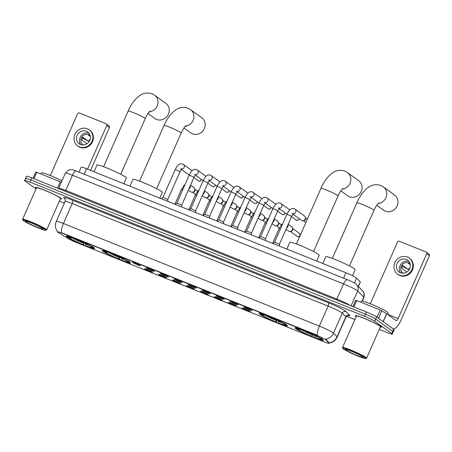 <?xml version="1.0" encoding="UTF-8"?>
<svg xmlns="http://www.w3.org/2000/svg" width="452" height="452" viewBox="0 0 452 452"><rect width="100%" height="100%" fill="white"/><g stroke="black" fill="none" stroke-linecap="round" stroke-linejoin="round"><path stroke-width="0.68" d="M103.033 251.391A15.481 1.322 -156.2 0 0 118.537 259.115A15.481 1.322 -156.2 0 0 130.549 262.991A15.481 1.322 -156.2 0 0 129.735 262.092A15.481 1.322 -156.2 0 0 114.232 254.374A15.481 1.322 -156.2 0 0 102.22 250.493A15.481 1.322 -156.2 0 0 103.033 251.391M259.928 314.281A15.481 1.322 -156.2 0 0 275.438 322.005A15.481 1.322 -156.2 0 0 287.449 325.881A15.481 1.322 -156.2 0 0 286.636 324.988A15.481 1.322 -156.2 0 0 271.127 317.264A15.481 1.322 -156.2 0 0 259.115 313.383A15.481 1.322 -156.2 0 0 259.928 314.281M295.851 328.683A15.481 1.322 -156.2 0 0 311.36 336.401A15.481 1.322 -156.2 0 0 323.372 340.283A15.481 1.322 -156.2 0 0 322.558 339.384A15.481 1.322 -156.2 0 0 307.049 331.666A15.481 1.322 -156.2 0 0 295.037 327.785A15.481 1.322 -156.2 0 0 295.851 328.683M67.111 236.989A15.481 1.322 -156.2 0 0 82.614 244.713A15.481 1.322 -156.2 0 0 94.626 248.589A15.481 1.322 -156.2 0 0 93.813 247.696A15.481 1.322 -156.2 0 0 78.303 239.972A15.481 1.322 -156.2 0 0 66.291 236.097A15.481 1.322 -156.2 0 0 67.111 236.989M152.33 271.974A4.384 0.373 23.8 0 1 152.561 272.206A4.384 0.373 23.8 0 1 149.262 271.172A4.384 0.373 23.8 0 1 144.77 268.946A4.384 0.373 23.8 0 1 144.55 268.674A4.384 0.373 23.8 0 1 148.041 269.833A4.384 0.373 23.8 0 1 152.33 271.974M166.285 277.568A4.384 0.373 23.8 0 1 166.517 277.805A4.384 0.373 23.8 0 1 163.217 276.765A4.384 0.373 23.8 0 1 158.725 274.539A4.384 0.373 23.8 0 1 158.511 274.268A4.384 0.373 23.8 0 1 161.997 275.426A4.384 0.373 23.8 0 1 166.285 277.568M180.241 283.161A4.384 0.373 23.8 0 1 180.472 283.398A4.384 0.373 23.8 0 1 177.173 282.364A4.384 0.373 23.8 0 1 172.681 280.133A4.384 0.373 23.8 0 1 172.466 279.867A4.384 0.373 23.8 0 1 175.952 281.02A4.384 0.373 23.8 0 1 180.241 283.161M194.196 288.755A4.384 0.373 23.8 0 1 194.428 288.992A4.384 0.373 23.8 0 1 191.128 287.958A4.384 0.373 23.8 0 1 186.636 285.726A4.384 0.373 23.8 0 1 186.422 285.461A4.384 0.373 23.8 0 1 189.908 286.613A4.384 0.373 23.8 0 1 194.196 288.755M208.152 294.354A4.384 0.373 23.8 0 1 208.383 294.585A4.384 0.373 23.8 0 1 205.084 293.551A4.384 0.373 23.8 0 1 200.598 291.32A4.384 0.373 23.8 0 1 200.377 291.054A4.384 0.373 23.8 0 1 203.869 292.212A4.384 0.373 23.8 0 1 208.152 294.354M222.107 299.947A4.384 0.373 23.8 0 1 222.344 300.179A4.384 0.373 23.8 0 1 219.039 299.145A4.384 0.373 23.8 0 1 214.553 296.919A4.384 0.373 23.8 0 1 214.333 296.648A4.384 0.373 23.8 0 1 217.824 297.806A4.384 0.373 23.8 0 1 222.107 299.947M236.068 305.541A4.384 0.373 23.8 0 1 236.3 305.772A4.384 0.373 23.8 0 1 233 304.738A4.384 0.373 23.8 0 1 228.509 302.512A4.384 0.373 23.8 0 1 228.288 302.241A4.384 0.373 23.8 0 1 231.78 303.399A4.384 0.373 23.8 0 1 236.068 305.541M250.024 311.134A4.384 0.373 23.8 0 1 250.255 311.366A4.384 0.373 23.8 0 1 246.956 310.332A4.384 0.373 23.8 0 1 242.464 308.106A4.384 0.373 23.8 0 1 242.249 307.835A4.384 0.373 23.8 0 1 245.735 308.993A4.384 0.373 23.8 0 1 250.024 311.134M140.244 265.488A4.384 0.373 23.8 0 1 140.476 265.719A4.384 0.373 23.8 0 1 137.176 264.686A4.384 0.373 23.8 0 1 132.685 262.454A4.384 0.373 23.8 0 1 132.464 262.188A4.384 0.373 23.8 0 1 135.956 263.346A4.384 0.373 23.8 0 1 140.244 265.488M154.2 271.081A4.384 0.373 23.8 0 1 154.431 271.313A4.384 0.373 23.8 0 1 151.132 270.279A4.384 0.373 23.8 0 1 146.64 268.053A4.384 0.373 23.8 0 1 146.425 267.782A4.384 0.373 23.8 0 1 149.911 268.94A4.384 0.373 23.8 0 1 154.2 271.081M168.155 276.675A4.384 0.373 23.8 0 1 168.387 276.906A4.384 0.373 23.8 0 1 165.087 275.873A4.384 0.373 23.8 0 1 160.596 273.646A4.384 0.373 23.8 0 1 160.381 273.375A4.384 0.373 23.8 0 1 163.867 274.533A4.384 0.373 23.8 0 1 168.155 276.675M182.111 282.268A4.384 0.373 23.8 0 1 182.342 282.506A4.384 0.373 23.8 0 1 179.043 281.466A4.384 0.373 23.8 0 1 174.551 279.24A4.384 0.373 23.8 0 1 174.336 278.969A4.384 0.373 23.8 0 1 177.822 280.127A4.384 0.373 23.8 0 1 182.111 282.268M196.066 287.862A4.384 0.373 23.8 0 1 196.298 288.099A4.384 0.373 23.8 0 1 192.998 287.065A4.384 0.373 23.8 0 1 188.512 284.833A4.384 0.373 23.8 0 1 188.292 284.568A4.384 0.373 23.8 0 1 191.784 285.72A4.384 0.373 23.8 0 1 196.066 287.862M210.022 293.455A4.384 0.373 23.8 0 1 210.259 293.693A4.384 0.373 23.8 0 1 206.954 292.659A4.384 0.373 23.8 0 1 202.468 290.427A4.384 0.373 23.8 0 1 202.247 290.161A4.384 0.373 23.8 0 1 205.739 291.314A4.384 0.373 23.8 0 1 210.022 293.455M223.977 299.054A4.384 0.373 23.8 0 1 224.215 299.286A4.384 0.373 23.8 0 1 220.915 298.252A4.384 0.373 23.8 0 1 216.423 296.02A4.384 0.373 23.8 0 1 216.203 295.755A4.384 0.373 23.8 0 1 219.695 296.907A4.384 0.373 23.8 0 1 223.977 299.054M237.938 304.648A4.384 0.373 23.8 0 1 238.17 304.88A4.384 0.373 23.8 0 1 234.87 303.846A4.384 0.373 23.8 0 1 230.379 301.62A4.384 0.373 23.8 0 1 230.164 301.348A4.384 0.373 23.8 0 1 233.65 302.507A4.384 0.373 23.8 0 1 237.938 304.648M251.894 310.241A4.384 0.373 23.8 0 1 252.126 310.473A4.384 0.373 23.8 0 1 248.826 309.439A4.384 0.373 23.8 0 1 244.334 307.213A4.384 0.373 23.8 0 1 244.12 306.942A4.384 0.373 23.8 0 1 247.606 308.1A4.384 0.373 23.8 0 1 251.894 310.241M58.444 232.639A7.887 0.672 23.8 0 1 57.918 232.294A7.887 0.672 23.8 0 1 57.5 231.836A7.887 0.672 23.8 0 1 62.291 233.266L316.225 335.056A7.887 0.672 23.8 0 1 325.773 339.797L328.96 343.102A7.887 0.672 23.8 0 1 329.056 343.294A7.887 0.672 23.8 0 1 324.265 341.865L76.552 242.566A7.887 0.672 23.8 0 1 67.845 238.436L58.444 232.639M79.015 172.15L81.202 167.195A8.763 0.746 23.8 0 1 86.524 168.782L345.995 272.793A8.763 0.746 23.8 0 1 356.605 278.065L360.244 281.839A8.763 0.746 23.8 0 1 360.351 282.054L358.391 286.5M36.273 188.275A14.17 1.209 -156.2 0 0 36.279 188.281A14.17 1.209 -156.2 0 1 35.527 187.456A14.17 1.209 -156.2 0 1 46.516 191.004A14.17 1.209 -156.2 0 1 60.709 198.066A14.17 1.209 -156.2 0 1 61.455 198.891A14.17 1.209 -156.2 0 1 60.336 198.891M356.21 316.519A14.17 1.209 -156.2 0 0 356.216 316.524A14.17 1.209 -156.2 0 1 355.464 315.699A14.17 1.209 -156.2 0 1 366.459 319.248A14.17 1.209 -156.2 0 1 380.646 326.316A14.17 1.209 -156.2 0 1 381.392 327.135A14.17 1.209 -156.2 0 1 380.273 327.135M57.545 231.752C55.246 228.537 54.828 225.079 56.302 221.384A11.684 1 23.8 0 1 63.393 223.497A10.226 3.785 111.8 0 0 61.404 232.667L317.355 335.26A10.226 3.785 -68.2 0 1 319.349 326.095A11.684 1 23.8 0 1 333.022 332.734A11.684 1 23.8 0 1 333.491 333.124L337.039 336.808A11.684 1 23.8 0 1 337.186 337.09L345.995 317.118A11.684 1 -156.2 0 0 345.848 316.829L342.3 313.151A11.684 1 -156.2 0 0 341.831 312.761A11.684 1 -156.2 0 0 328.158 306.123L72.207 203.524A11.684 1 -156.2 0 0 65.111 201.411C65.241 199.355 65.099 198.4 64.692 198.535M379.284 329.384L386.974 332.469A8.763 0.746 -156.2 0 0 392.296 334.056L393.234 331.926A8.763 0.746 -156.2 0 0 392.771 331.418L375.691 319.072A8.763 0.746 -156.2 0 0 365.436 314.095L30.883 179.992A8.763 0.746 -156.2 0 0 25.561 178.404A8.763 0.746 -156.2 0 0 26.024 178.907M325.118 339.028L325.943 339.412L329.209 342.887A10.226 9.972 -44 0 0 337.039 336.808L345.848 316.829A2.921 2.848 136 0 1 349.662 315.276A14.605 1.249 23.8 0 1 348.113 315.496M392.296 334.056A8.763 0.746 -156.2 0 0 391.833 333.548L374.748 321.202A8.763 0.746 -156.2 0 0 364.493 316.225L29.945 182.122A8.763 0.746 -156.2 0 0 24.623 180.534A8.763 0.746 -156.2 0 0 25.086 181.043L35.996 188.925M59.342 201.14L64.342 203.146M346.571 316.276L354.865 319.598M31.821 177.856A8.763 0.746 -156.2 0 0 26.504 176.274L25.561 178.404A8.763 0.746 -156.2 0 1 30.883 179.992L365.436 314.095A8.763 0.746 -156.2 0 1 375.691 319.072L392.771 331.418A8.763 0.746 -156.2 0 1 393.234 331.926L394.172 329.796A8.763 0.746 -156.2 0 0 393.715 329.288L376.629 316.942A8.763 0.746 -156.2 0 0 366.374 311.965L31.821 177.856L29.945 182.122M57.455 188.134L60.274 181.744L36.719 172.302L33.9 178.693M106.762 125.571A1.463 1.35 -54.1 0 0 106.361 123.882L109.056 125.831A1.463 1.35 125.9 0 1 109.463 127.52L106.762 125.571L87.53 169.184M90.553 170.398L109.463 127.52M106.361 123.882A1.463 1.35 -54.1 0 0 106.09 123.735L79.388 113.028A1.463 1.35 -54.1 0 0 77.541 113.859L50.336 175.54M35.849 172.071L36.719 172.302M60.274 181.744L61.359 182.224M86.372 131.204A7.305 6.757 -54.1 0 0 77.512 134.6A7.305 6.757 -54.1 0 0 79.156 143.781A7.305 6.757 -54.1 0 0 80.501 144.521A7.305 6.757 -54.1 0 0 89.36 141.12A7.305 6.757 -54.1 0 0 87.716 131.939A7.305 6.757 -54.1 0 0 86.372 131.204M89.038 133.233A7.305 6.757 -54.1 0 0 80.931 136.046A7.305 6.757 -54.1 0 0 80.801 144.629M90.157 135.549A5.842 5.407 125.9 0 0 89.564 135.261A5.842 5.407 125.9 0 0 88.23 134.928L90.332 136.447M90.01 139.662A5.842 5.407 -54.1 0 0 88.315 141.199L82.919 137.301A5.842 5.407 125.9 0 0 81.75 139.967L86.948 143.725M90.151 135.527A5.842 5.407 -54.1 0 0 89.824 135.267A5.842 5.407 -54.1 0 0 88.756 134.679A5.842 5.407 -54.1 0 0 81.665 137.397A5.842 5.407 -54.1 0 0 82.982 144.742A5.842 5.407 -54.1 0 0 83.326 144.968M77.62 145.911L78.156 146.301A9.933 9.187 -54.1 0 0 79.981 147.307A9.933 9.187 -54.1 0 0 92.033 142.685A9.933 9.187 -54.1 0 0 89.795 130.199L89.253 129.809A9.933 9.187 -54.1 0 0 87.428 128.803A9.933 9.187 -54.1 0 0 75.377 133.425A9.933 9.187 -54.1 0 0 77.62 145.911A9.933 9.187 -54.1 0 0 79.445 146.917A9.933 9.187 -54.1 0 0 91.496 142.295A9.933 9.187 -54.1 0 0 89.253 129.809M82.281 137.916L88.315 141.199M45.228 229.469A12.56 1.073 -156.2 0 0 32.16 223.005A12.56 1.073 -156.2 0 0 22.905 220.164A12.56 1.073 -156.2 0 0 23.561 220.785A12.56 1.073 -156.2 0 0 35.651 226.847A12.56 1.073 -156.2 0 0 45.81 230.266A12.56 1.073 -156.2 0 0 45.228 229.469M45.81 230.266L46.573 229.972A13.148 1.124 -156.2 0 0 46.658 229.904A13.148 1.124 -156.2 0 0 45.963 229.141A13.148 1.124 -156.2 0 0 32.798 222.587A13.148 1.124 -156.2 0 0 22.6 219.293A13.148 1.124 -156.2 0 0 22.606 219.401L22.905 220.164M46.658 229.904L60.517 198.479A13.148 1.124 -156.2 0 0 59.828 197.716A13.148 1.124 -156.2 0 0 46.658 191.156A13.148 1.124 -156.2 0 0 36.459 187.868L22.6 219.293M60.348 198.857A14.023 1.198 -156.2 0 0 61.319 198.829A14.023 1.198 -156.2 0 0 60.579 198.016A14.023 1.198 -156.2 0 0 46.539 191.026A14.023 1.198 -156.2 0 0 35.657 187.512A14.023 1.198 -156.2 0 0 36.29 188.247M61.997 180.772A14.605 1.249 -156.2 0 0 48.613 174.862A14.605 1.249 -156.2 0 0 41.465 172.896L40.974 174.009M26.08 221.796A9.639 0.825 -156.2 0 0 36.103 226.763A9.639 0.825 -156.2 0 0 43.211 228.944A9.639 0.825 -156.2 0 0 42.708 228.463A9.639 0.825 -156.2 0 0 33.425 223.813A9.639 0.825 -156.2 0 0 25.634 221.192A9.639 0.825 -156.2 0 0 26.08 221.796M148.03 113.548L154.883 118.503A9.351 8.65 -54.1 0 0 156.601 119.447A9.351 8.65 -54.1 0 0 167.946 115.096A9.351 8.65 -54.1 0 0 165.833 103.344L154.595 95.225A9.351 8.65 125.9 0 1 157.567 105.017A9.351 8.65 125.9 0 1 149.329 111.87M123.865 183.749L126.407 177.986A16.069 1.373 -156.2 0 0 125.56 177.054A16.069 1.373 -156.2 0 0 109.469 169.042A16.069 1.373 -156.2 0 0 97.005 165.02L94.016 171.788M93.863 247.73L93.095 248.024A13.905 1.186 -156.2 0 0 92.835 247.447L93.575 247.12M84.53 243.023L83.456 244.911A13.905 1.186 -156.2 0 1 68.986 237.888L68.715 237.153M92.677 246.47L91.937 246.798A13.905 1.186 -156.2 0 0 77.461 239.769L77.518 239.108M85.773 243.622L85.558 245.622L85.976 245.922A13.905 1.186 -156.2 0 0 93.095 248.024M91.937 246.798L90.773 246.329A12.56 1.073 -156.2 0 0 77.88 240.074L77.461 239.769M85.558 245.622A12.56 1.073 -156.2 0 0 91.948 247.306A12.56 1.073 -156.2 0 0 91.671 246.978L92.835 247.447M68.986 237.888L70.15 238.357A12.56 1.073 -156.2 0 0 83.044 244.611L83.456 244.911M91.671 246.978L91.541 246.639M71.834 237.605L70.15 238.357M83.044 244.611L83.445 242.069M67.444 236.08L67.743 236.842A13.905 1.186 -156.2 0 0 68.088 237.238L69.252 237.707L70.139 237.311M74.998 238.097L74.947 238.763A13.905 1.186 -156.2 0 0 67.743 236.842M74.947 238.763L75.36 239.063A12.56 1.073 -156.2 0 0 69.049 237.21A12.56 1.073 -156.2 0 0 69.252 237.707M183.953 127.95L190.806 132.899A9.351 8.65 -54.1 0 0 192.524 133.849A9.351 8.65 -54.1 0 0 203.869 129.498A9.351 8.65 -54.1 0 0 201.761 117.746L190.518 109.621A9.351 8.65 125.9 0 1 193.49 119.418A9.351 8.65 125.9 0 1 185.258 126.272M159.788 198.151L162.33 192.382A16.069 1.373 -156.2 0 0 161.483 191.456A16.069 1.373 -156.2 0 0 145.391 183.444A16.069 1.373 -156.2 0 0 132.928 179.416L129.944 186.19M129.786 262.132L129.018 262.426A13.905 1.186 -156.2 0 0 128.758 261.849L129.504 261.516M120.452 257.425L119.379 259.312A13.905 1.186 -156.2 0 1 104.909 252.289L104.638 251.549M128.6 260.866L127.859 261.2A13.905 1.186 -156.2 0 0 113.39 254.171L113.441 253.51M121.695 258.024L121.486 260.024L121.899 260.324A13.905 1.186 -156.2 0 0 129.018 262.426M127.859 261.2L126.696 260.731A12.56 1.073 -156.2 0 0 113.802 254.47L113.39 254.171M121.486 260.024A12.56 1.073 -156.2 0 0 127.871 261.708A12.56 1.073 -156.2 0 0 127.594 261.38L128.758 261.849M104.909 252.289L106.073 252.753A12.56 1.073 -156.2 0 0 118.966 259.013L119.379 259.312M127.594 261.38L127.47 261.041M107.757 252.007L106.073 252.753M118.966 259.013L119.368 256.47M103.367 250.476A14.492 1.237 -156.2 0 0 103.367 250.481L103.666 251.244A13.905 1.186 -156.2 0 0 104.011 251.64L105.175 252.103L106.062 251.713M110.921 252.498L110.87 253.16A13.905 1.186 -156.2 0 0 103.666 251.244M110.87 253.16L111.282 253.465A12.56 1.073 -156.2 0 0 104.971 251.606A12.56 1.073 -156.2 0 0 105.175 252.103M340.853 190.84L347.707 195.789A9.351 8.65 -54.1 0 0 349.419 196.739A9.351 8.65 -54.1 0 0 360.764 192.388A9.351 8.65 -54.1 0 0 358.656 180.636L347.418 172.517A9.351 8.65 125.9 0 1 350.385 182.309A9.351 8.65 125.9 0 1 342.153 189.162M316.682 261.041L319.225 255.278A16.069 1.373 -156.2 0 0 318.383 254.346A16.069 1.373 -156.2 0 0 302.292 246.334A16.069 1.373 -156.2 0 0 289.822 242.306L286.839 249.08M286.681 325.022A14.492 1.237 -156.2 0 0 286.687 325.022L285.918 325.316A13.905 1.186 -156.2 0 0 285.658 324.739L286.398 324.412M277.347 320.315L276.279 322.203A13.905 1.186 -156.2 0 1 261.804 315.18L261.533 314.445M285.5 323.762L284.754 324.09A13.905 1.186 -156.2 0 0 270.285 317.061L270.341 316.4M278.59 320.914L278.381 322.914L278.799 323.214A13.905 1.186 -156.2 0 0 285.918 325.316M284.754 324.09L283.59 323.621A12.56 1.073 -156.2 0 0 270.703 317.366L270.285 317.061M278.381 322.914A12.56 1.073 -156.2 0 0 284.771 324.598A12.56 1.073 -156.2 0 0 284.489 324.27L285.658 324.739M261.804 315.18L262.974 315.649A12.56 1.073 -156.2 0 0 275.861 321.903L276.279 322.203M284.489 324.27L284.364 323.931M264.657 314.897L262.974 315.649M275.861 321.903L276.268 319.361M260.262 313.372L260.561 314.134A13.905 1.186 -156.2 0 0 260.906 314.53L262.075 314.999L262.957 314.603M267.821 315.389L267.765 316.055A13.905 1.186 -156.2 0 0 260.561 314.134M267.765 316.055L268.183 316.355A12.56 1.073 -156.2 0 0 261.866 314.502A12.56 1.073 -156.2 0 0 262.075 314.999M376.776 205.242L383.629 210.191A9.351 8.65 -54.1 0 0 385.347 211.135A9.351 8.65 -54.1 0 0 396.686 206.79A9.351 8.65 -54.1 0 0 394.579 195.038L383.341 186.913A9.351 8.65 125.9 0 1 386.307 196.71A9.351 8.65 125.9 0 1 378.075 203.564M352.498 275.686L355.153 269.674A16.069 1.373 -156.2 0 0 354.306 268.748A16.069 1.373 -156.2 0 0 338.215 260.736A16.069 1.373 -156.2 0 0 325.751 256.708L322.762 263.476M322.604 339.424A14.492 1.237 -156.2 0 0 322.609 339.424L321.841 339.718A13.905 1.186 -156.2 0 0 321.581 339.141L322.321 338.808M313.276 334.717L312.202 336.604A13.905 1.186 -156.2 0 1 297.732 329.576L297.456 328.841M321.423 338.158L320.683 338.491A13.905 1.186 -156.2 0 0 306.207 331.463L306.264 330.802M314.519 335.316L314.304 337.316L314.722 337.616A13.905 1.186 -156.2 0 0 321.841 339.718M320.683 338.491L319.513 338.023A12.56 1.073 -156.2 0 0 306.625 331.762L306.207 331.463M314.304 337.316A12.56 1.073 -156.2 0 0 320.694 339A12.56 1.073 -156.2 0 0 320.411 338.672L321.581 339.141M297.732 329.576L298.896 330.045A12.56 1.073 -156.2 0 0 311.784 336.305L312.202 336.604M320.411 338.672L320.287 338.333M300.58 329.299L298.896 330.045M311.784 336.305L312.191 333.762M296.19 327.768A14.492 1.237 -156.2 0 0 296.19 327.773L296.489 328.536A13.905 1.186 -156.2 0 0 296.828 328.926L297.998 329.395L298.879 329.005M303.744 329.791L303.687 330.452A13.905 1.186 -156.2 0 0 296.489 328.536M303.687 330.452L304.106 330.751A12.56 1.073 -156.2 0 0 297.789 328.898A12.56 1.073 -156.2 0 0 297.998 329.395M161.302 198.756L162.957 197.388L167.765 199.518M175.257 204.349L176.913 202.982L181.721 205.112M190.863 208.587L195.676 210.705M204.824 214.18L209.632 216.299L221.943 188.388L217.129 186.269L209.259 180.614M218.779 219.774L223.587 221.898L235.899 193.987L231.091 191.863L218.779 219.768M232.735 225.367L237.549 227.492L249.854 199.581L245.046 197.456L232.735 225.362M246.69 230.961L251.504 233.085L263.81 205.174L259.002 203.05L246.69 230.955M260.646 236.554L265.46 238.679L277.771 210.768L272.957 208.649L260.651 236.554M274.601 242.153L279.415 244.272L291.726 216.361L286.913 214.242L274.607 242.148M294.664 208.937A2.627 2.429 125.9 0 1 295.009 209.146L304.484 215.994A2.627 2.429 125.9 0 1 301.885 220.519A2.627 2.429 125.9 0 1 301.405 220.254L292.998 214.18M305.366 217.299L305.592 218.18A1.898 1.757 125.9 0 1 303.829 220.621L302.925 220.683M174.726 204.14L175.675 204.005M190.518 185.162L193.846 187.563A2.627 2.429 125.9 0 1 191.247 192.094A2.627 2.429 125.9 0 1 190.767 191.823L188.348 190.083M194.727 188.874L194.953 189.75A1.898 1.757 125.9 0 1 193.19 192.19L192.281 192.253M188.682 209.734L189.631 209.598M204.473 190.755L207.801 193.157A2.627 2.429 125.9 0 1 205.202 197.688A2.627 2.429 125.9 0 1 204.722 197.422L202.304 195.676M208.683 194.467L208.909 195.343A1.898 1.757 125.9 0 1 207.146 197.784L206.242 197.846M202.637 215.327L203.586 215.192M218.435 196.349L221.757 198.75A2.627 2.429 125.9 0 1 219.158 203.281A2.627 2.429 125.9 0 1 218.678 203.016L216.265 201.27M222.638 200.061L222.864 200.937A1.898 1.757 125.9 0 1 221.101 203.383L220.197 203.44M216.593 220.921L217.542 220.791M232.39 201.942L235.712 204.349A2.627 2.429 125.9 0 1 233.113 208.875A2.627 2.429 125.9 0 1 232.633 208.609L230.221 206.863M236.594 205.654L236.82 206.536A1.898 1.757 125.9 0 1 235.057 208.977L234.153 209.033M230.548 226.514L231.503 226.384M246.346 207.541L249.668 209.943A2.627 2.429 125.9 0 1 247.074 214.468A2.627 2.429 125.9 0 1 246.589 214.203L244.176 212.457M250.549 211.248L250.775 212.129A1.898 1.757 125.9 0 1 249.012 214.57L248.108 214.632M244.509 232.113L245.459 231.978M260.301 213.135L263.623 215.536A2.627 2.429 125.9 0 1 261.03 220.062A2.627 2.429 125.9 0 1 260.544 219.796L258.132 218.05M264.51 216.841L264.736 217.723A1.898 1.757 125.9 0 1 262.968 220.164L262.064 220.226M258.465 237.707L259.414 237.571M274.257 218.728L277.584 221.13A2.627 2.429 125.9 0 1 274.985 225.655A2.627 2.429 125.9 0 1 274.5 225.39L272.087 223.65M278.466 222.44L278.692 223.316A1.898 1.757 125.9 0 1 276.929 225.757L276.019 225.819M272.42 243.3L273.37 243.165M288.212 224.322L291.54 226.723A2.627 2.429 125.9 0 1 288.941 231.254A2.627 2.429 125.9 0 1 288.461 230.989L286.043 229.243M292.421 228.034L292.647 228.91A1.898 1.757 125.9 0 1 290.885 231.351L289.981 231.413M377.024 317.225L380.217 309.987L356.656 300.546L353.843 306.936M392.974 328.757A11.684 4.322 111.8 0 0 400.856 320.485L429.4 255.77L426.705 253.821L398.161 318.536A2.921 1.079 -68.2 0 1 396.172 320.598A2.921 1.079 -68.2 0 1 396.088 320.547L386.686 313.756L383.189 321.683M426.705 253.821A1.463 1.35 -54.1 0 0 426.298 252.131L428.993 254.08A1.463 1.35 125.9 0 1 429.4 255.77M426.298 252.131A1.463 1.35 -54.1 0 0 426.033 251.984L399.325 241.278A1.463 1.35 -54.1 0 0 397.477 242.102L370.273 303.789M355.792 300.32L356.656 300.546M380.217 309.987L386.686 313.756M406.314 259.448A7.305 6.757 -54.1 0 0 397.449 262.844A7.305 6.757 -54.1 0 0 399.099 272.025A7.305 6.757 -54.1 0 0 400.438 272.765A7.305 6.757 -54.1 0 0 409.303 269.369A7.305 6.757 -54.1 0 0 407.653 260.188A7.305 6.757 -54.1 0 0 406.314 259.448M408.975 261.482A7.305 6.757 -54.1 0 0 400.867 264.296A7.305 6.757 -54.1 0 0 400.743 272.878M410.1 263.798A5.842 5.407 125.9 0 0 409.501 263.51A5.842 5.407 125.9 0 0 408.167 263.177L410.269 264.697M409.953 267.912A5.842 5.407 -54.1 0 0 408.258 269.448L402.862 265.55A5.842 5.407 125.9 0 0 401.687 268.211L406.885 271.968M410.094 263.77A5.842 5.407 -54.1 0 0 409.766 263.516A5.842 5.407 -54.1 0 0 408.693 262.928A5.842 5.407 -54.1 0 0 401.602 265.64A5.842 5.407 -54.1 0 0 402.918 272.985A5.842 5.407 -54.1 0 0 403.269 273.217M397.557 274.161L398.099 274.55A9.933 9.187 -54.1 0 0 399.924 275.55A9.933 9.187 -54.1 0 0 411.975 270.934A9.933 9.187 -54.1 0 0 409.732 258.448L409.196 258.058A9.933 9.187 -54.1 0 0 407.371 257.052A9.933 9.187 -54.1 0 0 395.319 261.674A9.933 9.187 -54.1 0 0 397.557 274.161A9.933 9.187 -54.1 0 0 399.382 275.161A9.933 9.187 -54.1 0 0 411.433 270.545A9.933 9.187 -54.1 0 0 409.196 258.058M402.218 266.16L408.258 269.448M365.165 357.718A12.56 1.073 -156.2 0 0 352.097 351.249A12.56 1.073 -156.2 0 0 342.842 348.413A12.56 1.073 -156.2 0 0 343.503 349.034A12.56 1.073 -156.2 0 0 355.594 355.091A12.56 1.073 -156.2 0 0 365.747 358.509A12.56 1.073 -156.2 0 0 365.165 357.718M365.747 358.509L366.515 358.216A13.148 1.124 -156.2 0 0 366.595 358.148A13.148 1.124 -156.2 0 0 365.905 357.391A13.148 1.124 -156.2 0 0 352.741 350.831A13.148 1.124 -156.2 0 0 342.537 347.537A13.148 1.124 -156.2 0 0 342.543 347.644L342.842 348.413M366.595 358.148L380.454 326.723A13.148 1.124 -156.2 0 0 379.765 325.96A13.148 1.124 -156.2 0 0 366.6 319.406A13.148 1.124 -156.2 0 0 356.402 316.112L342.537 347.537M380.29 327.107A14.023 1.198 -156.2 0 0 381.256 327.078A14.023 1.198 -156.2 0 0 380.522 326.265A14.023 1.198 -156.2 0 0 366.476 319.27A14.023 1.198 -156.2 0 0 355.6 315.762A14.023 1.198 -156.2 0 0 356.232 316.496M387.511 314.349L388.138 312.931A14.605 1.249 -156.2 0 0 387.37 312.083A14.605 1.249 -156.2 0 0 372.736 304.801A14.605 1.249 -156.2 0 0 361.408 301.145L360.916 302.252M346.017 350.046A9.639 0.825 -156.2 0 0 356.046 355.006A9.639 0.825 -156.2 0 0 363.148 357.187A9.639 0.825 -156.2 0 0 362.645 356.707A9.639 0.825 -156.2 0 0 353.362 352.057A9.639 0.825 -156.2 0 0 345.571 349.436A9.639 0.825 -156.2 0 0 346.017 350.046M328.96 343.102L329.129 342.712M325.773 339.797L325.943 339.412M84.134 174.201L86.524 168.782M358.25 286.359L360.244 281.839M354.413 283.031L356.605 278.065M343.605 278.212L345.995 272.793M328.434 302.812A2.921 1.079 -68.2 0 1 328.158 306.123L319.349 326.095L63.393 223.497L72.207 203.524A2.921 1.079 -68.2 0 0 72.478 200.213L328.434 302.812A14.605 1.249 23.8 0 1 345.526 311.106A14.605 1.249 23.8 0 1 346.113 311.597L349.662 315.276M325.604 339.22A10.226 9.972 -44 0 0 333.491 333.124L342.3 313.151A2.921 2.848 136 0 1 346.113 311.597M64.879 198.75A14.605 1.249 23.8 0 1 72.478 200.213M364.493 316.225L366.374 311.965M374.748 321.202L376.629 316.942M391.833 333.548L393.715 329.288M362.092 301.06L363.775 297.246A5.842 5.701 -44 0 0 362.707 290.975L364.018 293.02L363.916 297.535A11.684 1 -156.2 0 0 363.775 297.246L357.679 290.924A11.684 1 -156.2 0 0 357.204 290.534A11.684 1 -156.2 0 0 343.531 283.896L72.467 175.24A11.684 1 -156.2 0 0 65.37 173.122L68.794 169.946L71.552 169.63C73.196 169.969 72.139 169.506 76.439 171.116L347.503 279.771A5.842 2.164 -68.2 0 0 343.531 283.896L336.836 299.077A11.684 1 23.8 0 1 350.119 305.445M65.241 191.252A1.463 0.542 111.8 0 0 65.772 190.422L72.467 175.24A5.842 2.164 -68.2 0 1 76.439 171.116M351.102 305.84L357.679 290.924A5.842 5.701 -44 0 0 356.611 284.653L362.707 290.975M58.528 188.563L58.675 188.303A11.684 1 23.8 0 1 65.772 190.422L336.836 299.077A1.463 0.542 111.8 0 1 336.305 299.908M103.604 166.709L128.125 111.107A9.351 0.797 23.8 0 1 133.803 112.802A9.351 0.797 23.8 0 1 144.742 118.113A9.351 0.797 23.8 0 1 145.233 118.656C147.538 113.695 149.07 112.181 149.233 111.989L150.143 111.09M85.682 244.12A11.238 0.96 -156.2 0 0 89.01 245.295M72.512 238.018A11.238 0.96 -156.2 0 0 83.162 243.108M139.527 181.105L164.048 125.509A9.351 0.797 23.8 0 1 169.726 127.204A9.351 0.797 23.8 0 1 180.664 132.515A9.351 0.797 23.8 0 1 181.156 133.052C183.461 128.097 184.992 126.577 185.156 126.385L186.066 125.492M121.605 258.516A11.238 0.96 -156.2 0 0 124.933 259.697M108.44 252.419A11.238 0.96 -156.2 0 0 119.085 257.51M296.422 244.001L320.943 188.399A9.351 0.797 23.8 0 1 326.621 190.094A9.351 0.797 23.8 0 1 337.559 195.405A9.351 0.797 23.8 0 1 338.051 195.948C340.356 190.987 341.887 189.473 342.051 189.275L342.966 188.382M278.505 321.412A11.238 0.96 -156.2 0 0 281.833 322.587M265.335 315.31A11.238 0.96 -156.2 0 0 275.986 320.4M332.344 258.397L356.871 202.801A9.351 0.797 23.8 0 1 362.544 204.496A9.351 0.797 23.8 0 1 373.482 209.807A9.351 0.797 23.8 0 1 373.973 210.344C376.284 205.389 377.815 203.869 377.974 203.677L378.889 202.784M314.428 335.808A11.238 0.96 -156.2 0 0 317.756 336.989M301.258 329.711A11.238 0.96 -156.2 0 0 311.908 334.796M198.75 181.037A1.898 1.757 125.9 0 1 198.4 180.845L198.807 181.071A1.898 0.701 -68.2 0 1 198.75 181.037A1.898 1.757 125.9 0 0 201.309 179.359M198.891 181.088A1.898 0.701 -68.2 0 1 198.807 181.071L200.541 180.902L201.406 179.427M162.952 197.388L175.263 169.483L180.071 171.607L181.896 168.873L180.551 168.811M183.015 164.183A2.627 2.429 125.9 0 1 181.653 169.082M212.706 186.631A1.898 1.757 125.9 0 1 212.355 186.439L212.762 186.665A1.898 0.701 -68.2 0 1 212.706 186.631A1.898 1.757 125.9 0 0 215.265 184.953M212.847 186.682A1.898 0.701 -68.2 0 1 212.762 186.665L214.497 186.495L215.361 185.026M181.348 169.427L189.207 175.105L194.032 177.201L195.852 174.466L194.507 174.41M196.97 169.777A2.627 2.429 125.9 0 1 195.609 174.675M226.661 192.23A1.898 1.757 125.9 0 1 226.311 192.038L226.718 192.258A1.898 0.701 -68.2 0 1 226.661 192.23A1.898 1.757 125.9 0 0 229.22 190.546M226.808 192.275A1.898 0.701 -68.2 0 1 226.718 192.258L228.452 192.094L229.317 190.62M195.304 175.02L203.163 180.698L207.988 182.794L209.807 180.06L208.462 180.003M210.926 175.376A2.627 2.429 125.9 0 1 209.564 180.269M240.617 197.823A1.898 1.757 125.9 0 1 240.266 197.631L240.673 197.852A1.898 0.701 -68.2 0 1 240.617 197.823A1.898 1.757 125.9 0 0 243.176 196.14M240.763 197.874A1.898 0.701 -68.2 0 1 240.673 197.852L242.408 197.688L243.278 196.213M224.881 180.969A2.627 2.429 125.9 0 1 223.52 185.868M254.572 203.417A1.898 1.757 125.9 0 1 254.222 203.225L254.629 203.445A1.898 0.701 -68.2 0 1 254.572 203.417A1.898 1.757 125.9 0 0 257.132 201.739M254.719 203.468A1.898 0.701 -68.2 0 1 254.629 203.445L256.363 203.281L257.233 201.807M238.837 186.563A2.627 2.429 125.9 0 1 237.475 191.462M268.528 209.01A1.898 1.757 125.9 0 1 268.183 208.818L268.584 209.044A1.898 0.701 -68.2 0 1 268.528 209.01A1.898 1.757 125.9 0 0 271.093 207.332M268.674 209.061A1.898 0.701 -68.2 0 1 268.584 209.044L270.324 208.875L271.189 207.4M252.798 192.156A2.627 2.429 125.9 0 1 251.431 197.055M282.489 214.604A1.898 1.757 125.9 0 1 282.138 214.412L282.545 214.638A1.898 0.701 -68.2 0 1 282.489 214.604A1.898 1.757 125.9 0 0 285.048 212.926M282.63 214.655A1.898 0.701 -68.2 0 1 282.545 214.638L284.28 214.468L285.144 212.994M266.753 197.75A2.627 2.429 125.9 0 1 265.392 202.649M296.444 220.197A1.898 1.757 125.9 0 1 296.094 220.005L296.501 220.231A1.898 0.701 -68.2 0 1 296.444 220.197A1.898 1.757 125.9 0 0 299.004 218.519M296.585 220.248A1.898 0.701 -68.2 0 1 296.501 220.231L298.235 220.062L299.1 218.593M280.709 203.343A2.627 2.429 125.9 0 1 279.347 208.242M286.913 214.242C289.009 210.022 290.314 209.479 290.709 209.197C291.89 208.423 293.15 208.299 294.484 208.83L295.009 209.146A2.627 2.429 125.9 0 1 293.303 213.836M175.043 203.88L181.382 189.501L182.698 189.868M190.326 185.602A2.627 2.429 125.9 0 1 188.908 188.817M202.321 195.688A1.898 1.757 125.9 0 1 201.784 196.863M188.998 209.474L195.337 195.094L196.654 195.462M204.281 191.196A2.627 2.429 125.9 0 1 202.863 194.411M216.276 201.281A1.898 1.757 125.9 0 1 215.74 202.456M202.954 215.067L209.293 200.694L210.609 201.055M218.237 196.789A2.627 2.429 125.9 0 1 216.819 200.01M230.232 206.875A1.898 1.757 125.9 0 1 229.695 208.05M216.909 220.661L223.248 206.287L224.565 206.649M232.192 202.389A2.627 2.429 125.9 0 1 230.774 205.603M244.187 212.468A1.898 1.757 125.9 0 1 243.651 213.643M230.865 226.254L237.204 211.881L238.52 212.248M246.148 207.982A2.627 2.429 125.9 0 1 244.73 211.197M258.143 218.062A1.898 1.757 125.9 0 1 257.612 219.237M244.82 231.853L251.165 217.474L252.476 217.841M260.109 213.576A2.627 2.429 125.9 0 1 258.691 216.79M272.104 223.655A1.898 1.757 125.9 0 1 271.567 224.83M258.776 237.447L265.121 223.068L266.437 223.435M274.065 219.169A2.627 2.429 125.9 0 1 272.646 222.384M286.059 229.254A1.898 1.757 125.9 0 1 285.523 230.43M297.456 236.526A1.898 1.757 125.9 0 1 297.105 236.334L297.512 236.56A1.898 0.701 -68.2 0 1 297.456 236.526A1.898 1.757 125.9 0 0 299.331 233.255L292.495 228.316M297.597 236.577A1.898 0.701 -68.2 0 1 297.512 236.56C298.45 237.125 301.569 235.91 299.331 233.255M272.737 243.04L279.076 228.661L280.393 229.028M288.02 224.763A2.627 2.429 125.9 0 1 286.602 227.977M398.161 318.536L387.545 314.281M383.093 321.615L386.584 313.688M381.827 310.756L378.499 318.293M329.056 343.294L329.237 342.887M328.898 343.141C332.734 342.61 335.491 340.593 337.186 337.09M24.623 180.534L25.561 178.404M56.302 221.384L65.111 201.411M345.995 317.118C347.424 315.637 348.221 315.095 348.396 315.485M347.503 279.771C350.854 281.11 353.549 282.443 355.588 283.783L356.611 284.653M65.37 173.122L58.675 188.303M363.916 297.535L362.346 301.1M35.832 172.037L33.047 178.348M128.125 111.107C131.108 104.175 135.018 98.965 139.843 95.491C141.781 94.123 146.177 91.79 152.075 93.835L154.595 95.225M120.712 174.252L145.233 118.656M164.048 125.509C167.037 118.571 170.941 113.367 175.766 109.887C177.704 108.525 182.099 106.192 187.998 108.231L190.518 109.621M156.635 188.653L181.156 133.052M320.943 188.399C323.931 181.467 327.836 176.257 332.661 172.783C334.604 171.415 338.994 169.082 344.893 171.127L347.418 172.517M313.53 251.544L338.051 195.948M356.871 202.801C359.854 195.863 363.758 190.659 368.583 187.179C370.527 185.817 374.923 183.484 380.816 185.523L383.341 186.913M349.452 265.945L373.973 210.344M175.263 169.483C177.359 165.268 178.664 164.72 179.06 164.443C180.241 163.669 181.495 163.545 182.828 164.076L192.128 170.726M180.071 171.607L167.765 199.513L167.862 201.389M198.4 180.845L193.868 177.574M176.913 202.988L189.218 175.082C191.315 170.862 192.62 170.319 193.015 170.037C194.196 169.263 195.45 169.138 196.789 169.669L206.084 176.325M194.032 177.201L181.721 205.106L181.817 206.982M212.355 186.439L207.824 183.167M190.874 208.575L189.213 209.948M190.868 208.581L203.174 180.676C205.27 176.455 206.575 175.913 206.971 175.63C208.152 174.856 209.412 174.732 210.745 175.263L220.039 181.919M207.988 182.794L195.676 210.7L195.772 212.576M226.311 192.038L221.779 188.761M204.829 214.169L203.168 215.542M204.824 214.175L217.129 186.269C219.226 182.049 220.531 181.506 220.926 181.229C222.107 180.45 223.367 180.331 224.7 180.856L234 187.512M222.418 185.597L223.763 185.659L221.943 188.388M209.632 216.293L209.728 218.169M223.215 186.207L231.079 191.891M240.266 197.631L235.735 194.354M218.785 219.768L217.124 221.135M231.091 191.863C233.181 187.648 234.486 187.1 234.887 186.823C236.063 186.043 237.323 185.925 238.656 186.456L247.956 193.106M236.373 191.19L237.718 191.252L235.899 193.987M223.593 221.887L223.683 223.763M237.176 191.801L245.035 197.484M254.222 203.225L249.69 199.948M232.74 225.362L231.079 226.729M245.046 197.456C247.142 193.241 248.447 192.693 248.843 192.416C250.024 191.642 251.278 191.518 252.611 192.049L261.911 198.699M250.329 196.784L251.674 196.846L249.854 199.581M237.549 227.48L237.639 229.356M251.131 197.4L258.99 203.078M268.183 208.818L263.652 205.541M246.696 230.955L245.04 232.322M259.002 203.05C261.098 198.835 262.403 198.287 262.798 198.01C263.979 197.236 265.234 197.112 266.567 197.643L275.867 204.293M264.29 202.377L265.635 202.439L263.81 205.174M251.504 233.074L251.6 234.955M265.087 202.993L272.946 208.671M282.138 214.412L277.607 211.14M260.651 236.549L258.996 237.916M272.957 208.649C275.053 204.428 276.358 203.886 276.754 203.603C277.935 202.829 279.189 202.705 280.528 203.236L289.822 209.892M278.246 207.976L279.59 208.033L277.771 210.768M265.46 238.667L265.556 240.549M279.042 208.587L286.901 214.265M296.094 220.005L291.563 216.734M274.613 242.142L272.952 243.515M292.201 213.57L293.546 213.626L291.726 216.361M307.439 219.028L305.439 217.582M279.415 244.261L279.511 246.142M305.868 222.582L303.213 220.661M185.043 184.552L184.004 185.427L181.382 189.501M197.727 191.269L194.801 189.156M195.637 194.45L192.575 192.236M202.417 195.756L201.648 197.162M198.999 190.145L197.959 191.021L195.337 195.094M211.683 196.863L208.756 194.75M209.598 200.044L206.53 197.829M216.372 201.349L215.61 202.756M212.954 195.739L211.92 196.614L209.293 200.694M225.638 202.462L222.712 200.343M223.554 205.637L220.486 203.423M230.328 206.943L229.565 208.349M226.91 201.332L225.876 202.213L223.248 206.287M239.594 208.056L236.667 205.937M237.509 211.231L234.441 209.016M244.289 212.542L243.521 213.943M240.865 206.931L239.831 207.807L237.204 211.881M253.555 213.649L250.623 211.53M251.465 216.824L248.402 214.61M258.245 218.135L257.476 219.536M254.826 212.525L253.787 213.4L251.165 217.474M267.511 219.243L264.578 217.129M265.42 222.418L262.358 220.203M272.2 223.729L271.432 225.136M268.782 218.118L267.742 218.994L265.121 223.068M281.466 224.836L278.539 222.723M279.376 228.011L276.313 225.802M286.156 229.322L285.387 230.729M282.737 223.712L281.698 224.587L279.076 228.661M297.105 236.334L290.269 231.396M355.769 300.281L352.989 306.597"/></g></svg>
